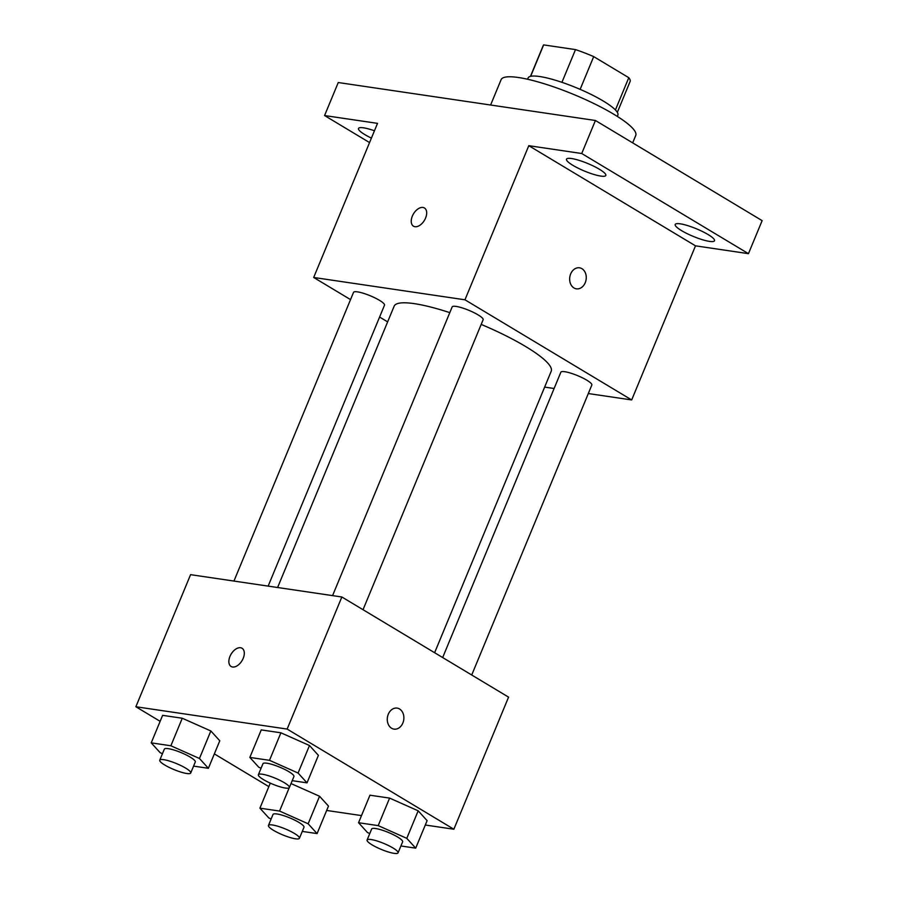 <?xml version="1.0" encoding="UTF-8"?>
<svg xmlns="http://www.w3.org/2000/svg" width="898" height="898" viewBox="0 0 898 898"><rect width="100%" height="100%" fill="white"/><g stroke="black" fill="none" stroke-linecap="round" stroke-linejoin="round"><path stroke-width="1.35" d="M530.639 76.319L543.649 44.9A47.022 9.103 -157.5 0 0 543.223 45.529L530.449 76.375M543.649 44.9L575.495 49.603A47.022 9.103 -157.5 0 1 593.701 56.608L628.791 77.688A47.022 9.103 -157.5 0 1 630.104 81.516L617.33 112.362M561.935 82.324L575.495 49.603M615.422 109.96L628.791 77.688M580.142 89.351L593.701 56.608M527.575 79.248L528.103 77.958A48.582 9.407 22.5 0 1 539.642 76.521A48.582 9.407 22.5 0 1 590.873 94.312A48.582 9.407 22.5 0 1 617.869 115.135L617.33 116.426M632.663 142.861L635.75 135.441A72.861 14.11 -157.5 0 0 613.805 114.248A72.861 14.11 -157.5 0 0 543.571 83.548A72.861 14.11 -157.5 0 0 501.106 79.664L490.611 105.021M369.561 142.58L324.571 115.55L338.254 82.526L595.419 120.489L762.133 220.639L748.449 253.663L695.501 245.839L528.787 145.689L581.736 153.513L595.419 120.489M324.571 115.55L377.519 123.363L313.683 277.471L464.962 299.797L528.787 145.689M425.573 218.057A10.63 6.365 121 0 1 413.484 226.195A10.63 6.365 121 0 1 413.507 213.803A10.63 6.365 121 0 1 424.428 207.977A10.63 6.365 121 0 1 425.573 218.057M571.555 158.531A21.271 4.12 22.5 0 1 593.993 166.332A21.271 4.12 22.5 0 1 605.824 175.447A21.271 4.12 22.5 0 1 600.762 176.075A21.271 4.12 22.5 0 1 578.334 168.285A21.271 4.12 22.5 0 1 566.503 159.159A21.271 4.12 22.5 0 1 571.555 158.531M680.257 223.827A21.271 4.12 22.5 0 1 702.696 231.628A21.271 4.12 22.5 0 1 714.516 240.743A21.271 4.12 22.5 0 1 709.465 241.382A21.271 4.12 22.5 0 1 687.026 233.581A21.271 4.12 22.5 0 1 675.206 224.466A21.271 4.12 22.5 0 1 680.257 223.827M581.736 153.513L748.449 253.663M464.962 299.797L631.676 399.947L695.501 245.839M631.676 399.947L588.313 393.549M554.122 388.497L544.648 387.105M371.413 138.112A21.271 4.12 22.5 0 1 358.504 128.459A21.271 4.12 22.5 0 1 363.555 127.83A21.271 4.12 22.5 0 1 374.455 130.771M434.621 652.723L551.215 371.233A85.007 16.467 -157.5 0 0 525.622 346.516A85.007 16.467 -157.5 0 0 481.193 324.414M449.797 312.639A85.007 16.467 -157.5 0 0 394.143 306.173L277.605 587.505M387.633 321.888L379.585 317.05M350.534 299.606L313.683 277.471M363.028 609.708L483.124 319.744A16.759 3.244 -157.5 0 0 478.084 314.872A16.759 3.244 -157.5 0 0 461.931 307.812A16.759 3.244 -157.5 0 0 452.165 306.925L332.574 595.621M268.143 586.113L384.501 305.197A16.759 3.244 -157.5 0 0 379.45 300.314A16.759 3.244 -157.5 0 0 363.297 293.253A16.759 3.244 -157.5 0 0 353.531 292.366L233.951 581.062M442.669 657.549L560.857 372.221A16.759 3.244 22.5 0 1 577.582 375.633A16.759 3.244 22.5 0 1 591.827 385.051L471.719 675.004M573.968 287.955A10.63 8.262 -81.6 0 1 570.129 275.495A10.63 8.262 -81.6 0 1 579.502 267.806A10.63 8.262 -81.6 0 1 586.125 279.525A10.63 8.262 -81.6 0 1 576.404 288.83A10.63 8.262 -81.6 0 1 573.968 287.955M579.502 267.806A10.63 8.262 -81.6 0 1 586.113 279.525A10.63 8.262 -81.6 0 1 576.393 288.83M413.484 226.195A10.63 6.365 121 0 1 413.507 213.814A10.63 6.365 121 0 1 424.428 207.977M160.136 721.33L135.867 706.748L190.578 574.664L341.857 596.99L508.571 697.14L453.86 829.236L425.293 825.015M135.867 706.748L287.147 729.075L341.857 596.99M243.201 658.346A10.63 6.365 121 0 1 231.112 666.484A10.63 6.365 121 0 1 231.123 654.092A10.63 6.365 121 0 1 242.056 648.266A10.63 6.365 121 0 1 243.201 658.346M291.008 783.561L319.553 796.257L328.477 806.078L319.553 796.257L291.008 783.561M261.251 729.906L280.906 732.802L309.484 745.52L318.408 755.341L309.484 745.52L280.906 732.802L261.251 729.906L249.846 757.418L269.501 760.325L298.08 773.043L307.015 782.854L292.209 780.665M268.839 786.626L214.353 753.893M361.501 815.597L326.67 810.456M287.147 729.075L453.86 829.236M162.617 715.347L182.272 718.243L210.85 730.961L219.786 740.783L210.85 730.961L182.272 718.243L162.617 715.347L151.223 742.859L170.867 745.767L199.457 758.484L208.381 768.295L193.575 766.117M369.954 795.201L389.597 798.098L418.176 810.815L427.111 820.637L418.176 810.815L389.597 798.098L369.954 795.201L358.549 822.725L378.204 825.621L406.783 838.339L415.707 848.15L400.912 845.972M391.584 728.244A10.63 8.262 -81.6 0 1 387.756 715.785A10.63 8.262 -81.6 0 1 397.129 708.107A10.63 8.262 -81.6 0 1 403.741 719.814A10.63 8.262 -81.6 0 1 394.031 729.131A10.63 8.262 -81.6 0 1 391.584 728.244M397.129 708.107A10.63 8.262 -81.6 0 1 403.741 719.814A10.63 8.262 -81.6 0 1 394.02 729.131M231.112 666.484A10.63 6.365 121 0 1 231.134 654.103A10.63 6.365 121 0 1 242.056 648.266M369.774 833.557L367.484 832.536L358.549 822.725M398.05 852.853L402.618 841.853A16.759 3.244 -157.5 0 0 397.567 836.981A16.759 3.244 -157.5 0 0 381.414 829.92A16.759 3.244 -157.5 0 0 371.649 829.022L367.091 840.034A16.759 3.244 -157.5 0 0 381.324 849.441A16.759 3.244 -157.5 0 0 398.05 852.853A16.759 3.244 -157.5 0 0 393.01 847.981A16.759 3.244 -157.5 0 0 376.857 840.921A16.759 3.244 -157.5 0 0 367.091 840.034M378.204 825.621L389.597 798.098M406.783 838.339L418.176 810.815M415.707 848.15L427.111 820.637M271.14 818.998L268.85 817.977L259.915 808.166L279.57 811.062L308.149 823.78L317.084 833.591L302.278 831.413M299.427 838.294L303.984 827.294A16.759 3.244 -157.5 0 0 298.944 822.422A16.759 3.244 -157.5 0 0 282.78 815.362A16.759 3.244 -157.5 0 0 273.014 814.464L268.457 825.475A16.759 3.244 -157.5 0 0 282.702 834.882A16.759 3.244 -157.5 0 0 299.427 838.294A16.759 3.244 -157.5 0 0 294.376 833.423A16.759 3.244 -157.5 0 0 278.223 826.362A16.759 3.244 -157.5 0 0 268.457 825.475M259.915 808.166L270.287 783.135M279.57 811.062L289.223 787.759M308.149 823.78L319.553 796.257M317.084 833.591L328.477 806.078M261.071 768.261L258.781 767.24L249.846 757.418M289.358 787.557L293.915 776.557A16.759 3.244 -157.5 0 0 288.875 771.674A16.759 3.244 -157.5 0 0 272.711 764.613A16.759 3.244 -157.5 0 0 262.946 763.727L258.388 774.727A16.759 3.244 -157.5 0 0 272.633 784.145A16.759 3.244 -157.5 0 0 289.358 787.557A16.759 3.244 -157.5 0 0 284.307 782.686A16.759 3.244 -157.5 0 0 268.154 775.625A16.759 3.244 -157.5 0 0 258.388 774.727M269.501 760.325L280.906 732.802M298.08 773.043L309.484 745.52M307.015 782.854L318.408 755.341M162.437 753.703L160.147 752.681L151.223 742.859M190.724 772.998L195.281 761.998A16.759 3.244 -157.5 0 0 190.241 757.126A16.759 3.244 -157.5 0 0 174.089 750.055A16.759 3.244 -157.5 0 0 164.323 749.168L159.754 760.179A16.759 3.244 -157.5 0 0 173.999 769.586A16.759 3.244 -157.5 0 0 190.724 772.998A16.759 3.244 -157.5 0 0 185.684 768.127A16.759 3.244 -157.5 0 0 169.52 761.066A16.759 3.244 -157.5 0 0 159.754 760.179M170.867 745.767L182.272 718.243M199.457 758.484L210.85 730.961M208.381 768.295L219.786 740.783"/></g></svg>
